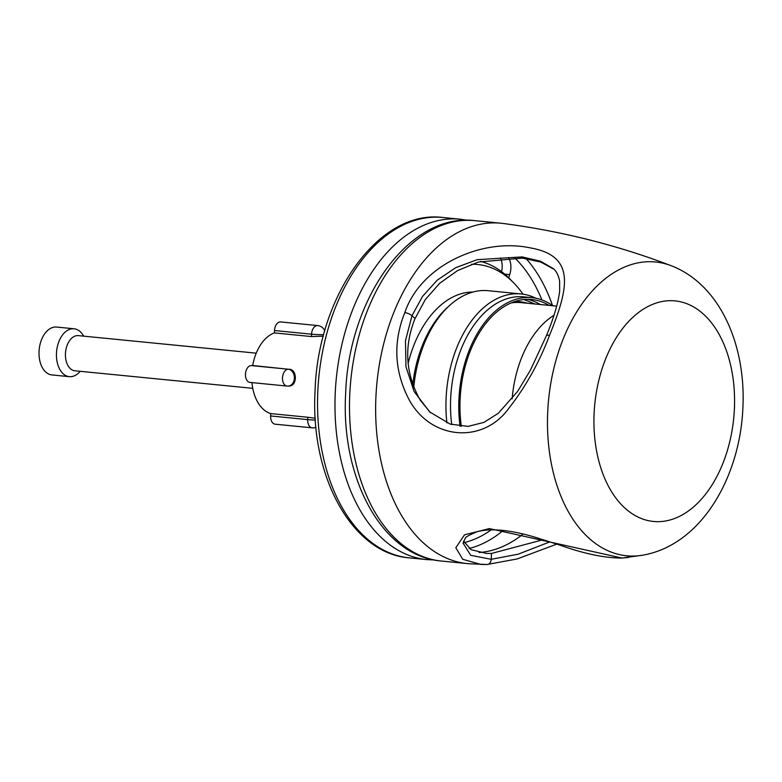 <?xml version="1.0" encoding="UTF-8"?>
<svg xmlns="http://www.w3.org/2000/svg" width="782" height="782" viewBox="0 0 782 782"><rect width="100%" height="100%" fill="white"/><g stroke="black" fill="none" stroke-linecap="round" stroke-linejoin="round"><path stroke-width="1.17" d="M323.367 336.152L311.441 336.563L274.404 332.907L274.511 330.532A8.455 5.327 -84.4 0 1 280.699 321.94L317.736 325.586A8.455 5.327 -84.4 0 0 317.287 325.576A8.455 5.327 -84.4 0 0 311.549 334.188A8.455 0.547 2.6 0 0 323.435 334.647A8.455 0.547 2.6 0 0 323.738 334.637M250.426 382.427A8.455 5.327 -84.4 0 1 249.976 382.418A8.455 5.327 -84.4 0 1 245.45 374.187A8.455 5.327 -84.4 0 1 251.188 365.565L288.226 369.221A8.455 5.327 -84.4 0 0 282.488 377.833A8.455 5.327 -84.4 0 0 287.014 386.064A8.455 5.327 -84.4 0 0 287.463 386.083A8.455 6.539 -92 0 0 288.138 386.103A8.455 6.539 -92 0 0 294.374 378.293A8.455 6.539 -92 0 0 288.226 369.221L252.694 365.517A41.348 26.05 -84.4 0 1 274.404 332.907M289.731 369.172C293.485 370.062 295.352 373.092 295.332 378.263C294.892 383.336 292.771 385.927 288.969 386.034M312.644 427.862A8.455 5.327 -84.4 0 1 312.194 427.842L275.156 424.196A8.455 5.327 -84.4 0 1 270.64 415.965L270.748 413.59A41.348 26.05 -84.4 0 1 251.951 382.613M315.967 427.363A8.455 8.455 0 0 1 312.194 427.842A8.455 5.327 -84.4 0 1 307.668 419.611L307.776 417.246L270.748 413.59M307.776 417.246L315.254 418.262M251.188 365.565L252.694 365.517M83.664 336.152A24.056 15.151 95.6 0 0 74.055 328.782L56.627 327.062A24.056 15.151 95.6 0 0 55.356 327.023A24.056 15.151 95.6 0 0 39.1 350.522A24.056 15.151 95.6 0 0 51.905 374.94L69.334 376.66A24.056 15.151 95.6 0 0 70.605 376.699A24.056 15.151 95.6 0 0 80.194 371.313M74.055 328.782A24.056 15.151 95.6 0 0 72.785 328.743A24.056 15.151 95.6 0 0 56.529 352.232A24.056 15.151 95.6 0 0 69.334 376.66M256.232 353.171L78.366 335.625A17.663 11.134 95.6 0 0 77.438 335.595A17.663 11.134 95.6 0 0 65.493 352.848A17.663 11.134 95.6 0 0 74.896 370.785L252.762 388.331M671.073 265.665C617.213 245.137 561.202 231.071 503.031 223.457A171.014 107.74 -84.4 0 0 500.949 223.222A171.014 107.74 -84.4 0 0 375.907 397.139A171.014 107.74 -84.4 0 0 467.372 563.597A171.014 107.74 -84.4 0 0 469.464 563.773L487.059 564.506A5.64 4.36 -92 0 1 486.766 564.506L481.057 564.467L462.729 559.296L455.828 547.732L464.498 534.82L489.405 528.593L621.944 558.025L642.501 555.22A147.612 92.999 -84.4 0 1 547.703 412.114A147.612 92.999 -84.4 0 1 671.073 265.665C720.427 284.589 745.989 345.634 742.9 407.598C740.114 477.352 701.043 545.269 642.501 555.22M508.339 408.927C482.944 443.677 431.556 440.217 409.426 400.296C394.333 371.802 392.799 342.575 404.812 312.614C420.833 264.932 482.152 237.845 529.737 247.777C576.236 255.685 568.7 288.079 549.511 335.351C539.385 362.34 525.66 386.865 508.339 408.927M546.364 335.801C553.548 318.587 557.977 303.797 559.658 291.442L559.629 281.168C558.426 275.078 556.237 270.846 553.06 268.451L540.401 261.168L522.132 256.916L477.147 259.673L455.652 267.718L437.187 280.191L422.495 296.466L411.977 315.723L405.487 340.639L405.946 366.66L414.069 391.43L429.621 411.879L450.109 424.079L468.144 426.385L483.902 422.397L498.31 413.277L517.655 391.371L530.382 370.218L546.364 335.801A5.64 1.867 22.1 0 1 549.511 335.351M430.599 412.749L420.393 400.404C405.516 374.06 403.737 346.778 415.056 318.538L425.3 299.604L439.582 283.358L457.431 270.66L478.33 262.038L522.396 258.119L540.704 262.038L553.773 269.135M508.466 257.522A15.034 9.472 -84.4 0 1 509.668 274.638A15.034 9.472 95.6 0 0 508.828 277.903M509.668 274.638L504.703 274.15M501.565 271.647A15.034 9.472 95.6 0 0 500.451 257.943M523.099 534.038A159.743 100.643 -84.4 0 1 479.043 552.522M543.138 539.717L491.487 553.461L486.56 553.441L471.038 549.687L463.56 541.066M628.601 557.429L621.563 558.055C604.31 557.986 583.704 553.656 559.746 545.054L537.918 538.114C518.749 531.995 493.041 526.814 476.414 531.975C468.682 535.269 464.967 537.42 465.251 538.417L463.081 543.109L470.735 555.328L491.223 559.306L518.095 554.213L549.893 541.858M522.992 294.179A127.642 80.419 95.6 0 0 513.842 283.016A127.642 80.419 95.6 0 0 471.438 264.296M480.519 261.423A131.552 82.882 -84.4 0 1 510.099 279.174L513.842 283.016M556.716 306.143L520.988 302.624A93.967 59.197 95.6 0 0 511.164 302.937M473.012 292.028A99.979 62.99 95.6 0 0 408.116 363.464M535.817 298.225A102.608 64.642 95.6 0 0 521.125 293.954L488.261 290.709A102.608 64.642 95.6 0 0 449.943 305.166L447.763 307.13A99.979 62.99 95.6 0 0 412.749 384.852M449.943 305.166A102.608 64.642 95.6 0 0 413.756 387.501M521.125 293.954A102.608 64.642 95.6 0 0 446.102 398.302A102.608 64.642 95.6 0 0 446.903 422.906M552.854 305.762A99.979 62.99 95.6 0 0 532.034 297.668L523.774 296.857A99.979 62.99 95.6 0 0 450.676 398.527A99.979 62.99 95.6 0 0 451.703 424.577M532.034 297.668A99.979 62.99 95.6 0 0 458.926 399.348A99.979 62.99 95.6 0 0 460.07 426.239M549.111 305.4A98.102 61.807 95.6 0 0 531.848 299.535A98.102 61.807 95.6 0 0 460.119 399.299A98.102 61.807 95.6 0 0 461.321 426.356M540.391 304.54A98.102 61.807 95.6 0 0 527.469 299.359M311.441 336.563L311.549 334.188L274.511 330.532M315.371 420.071A8.455 0.547 -177.4 0 1 307.668 419.611L270.64 415.965M734.572 405.682A147.612 92.999 -84.4 0 1 734.357 409.68M734.396 408.761A110.809 69.813 -84.4 0 1 659.236 521.643A110.809 69.813 -84.4 0 1 594.105 413.59A110.809 69.813 -84.4 0 1 669.275 300.708A110.809 69.813 -84.4 0 1 734.396 408.761M441.234 561.017A171.014 107.74 -84.4 0 1 349.769 394.558A171.014 107.74 -84.4 0 1 474.811 220.641C408.839 212.489 348.43 299.389 345.644 393.805C340.727 478.173 382.017 556.276 441.234 561.017L467.372 563.597M404.812 312.614A5.64 1.867 22.1 0 1 411.977 315.723L415.056 318.538M541.916 299.936A154.103 97.085 95.6 0 0 514.38 257.561M464.078 542.64A154.103 97.085 95.6 0 0 491.282 529.834M503.246 530.411A159.743 100.643 -84.4 0 1 469.112 548.505M556.813 544.106L517.107 558.954L487.059 564.506A5.64 4.36 -92 0 0 491.223 559.306L491.487 553.461M526.071 258.578A159.743 100.643 -84.4 0 1 552.522 305.537M409.279 557.869C351.685 553.548 310.092 475.779 315.068 390.902C317.795 295.87 378.713 209.156 442.856 217.494A171.014 107.74 95.6 0 0 317.815 391.411A171.014 107.74 95.6 0 0 409.279 557.869L426.708 559.589A171.014 107.74 -84.4 0 1 335.243 393.121A171.014 107.74 -84.4 0 1 460.285 219.214L467.46 220.28M553.959 315.293A93.967 59.197 95.6 0 0 512.151 398.83M527.576 303.269A94.72 59.676 95.6 0 0 514.488 301.657M289.633 386.054L288.138 386.103A8.455 8.455 0 0 1 287.014 386.064L249.976 382.418M324.765 330.894A8.455 8.455 0 0 0 317.736 325.586M500.949 223.222L474.811 220.641M442.856 217.494L460.285 219.214M433.951 559.941L426.708 559.589M523.94 299.565L534.996 304.002"/></g></svg>
